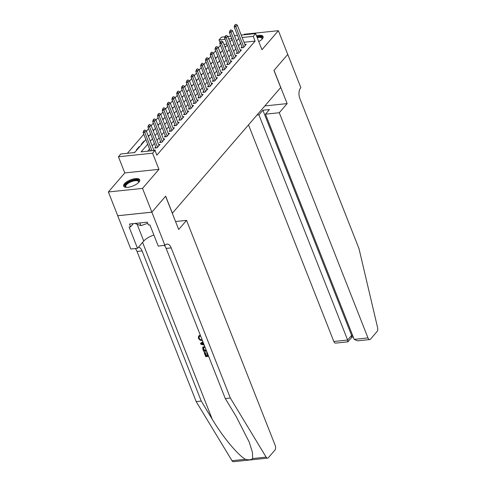 <?xml version="1.0" encoding="UTF-8"?>
<svg xmlns="http://www.w3.org/2000/svg" width="486" height="486" viewBox="0 0 486 486"><rect width="100%" height="100%" fill="white"/><g stroke="black" fill="none" stroke-linecap="round" stroke-linejoin="round"><path stroke-width="0.73" d="M258.771 41.608A8.62 3.299 -21.5 0 0 262.276 38.947A8.62 3.299 -21.5 0 0 263.102 36.541A8.62 3.299 -21.5 0 0 256.474 35.788M124.483 183.708A8.62 3.299 -21.5 0 0 123.657 186.114A8.62 3.299 -21.5 0 0 130.351 186.849A8.62 3.299 -21.5 0 0 138.881 182.201A8.62 3.299 -21.5 0 0 139.701 179.796A8.62 3.299 -21.5 0 0 133.012 179.061A8.62 3.299 -21.5 0 0 124.483 183.708M220.103 42.592L219.058 39.937L221.458 37.155L224.975 36.784M172.299 213.275L280.701 87.535L273.964 70.434L287.742 54.438L278.381 30.685L244.233 34.251L243.741 34.828M172.396 213.269L165.659 196.162L151.881 212.157L117.734 215.729L108.378 191.97L142.526 188.404L158.94 169.347L152.574 153.199L118.426 156.765L120.82 153.983L134.665 152.537L145.849 139.555M158.94 169.347L124.787 172.919L108.378 191.97M124.787 172.919L118.426 156.765M220.444 45.253L218.275 47.774M215.65 50.817L213.482 53.332M210.857 56.382L208.688 58.897M206.064 61.947L203.901 64.462M201.277 67.505L199.108 70.027M196.484 73.07L194.315 75.585M191.691 78.635L189.522 81.15M186.897 84.2L184.729 86.715M182.104 89.764L179.935 92.279M177.311 95.323L175.148 97.844M172.524 100.888L170.355 103.403M167.731 106.452L165.562 108.967M162.938 112.017L160.769 114.532M158.144 117.576L155.976 120.097M153.351 123.14L151.189 125.655M148.558 128.705L146.395 131.22M143.771 134.27L127.375 153.297M151.881 212.157L142.526 188.404M242.004 46.796L241.05 47.901L243.358 47.658L246.232 44.323L244.908 44.463M237.211 52.36L236.257 53.466L238.565 53.223L241.445 49.882L240.114 50.022M232.417 57.925L231.47 59.025L233.772 58.788L236.652 55.447L235.321 55.586M227.624 63.49L226.676 64.589L228.985 64.346L231.858 61.011L230.528 61.151M222.831 69.048L221.883 70.154L224.192 69.911L227.065 66.576L225.735 66.716M218.038 74.613L217.09 75.719L219.399 75.476L222.272 72.135L220.948 72.274M213.251 80.178L212.297 81.277L214.605 81.041L217.479 77.699L216.155 77.839M208.458 85.743L207.51 86.842L209.812 86.599L212.692 83.264L211.361 83.404M203.664 91.301L202.717 92.407L205.025 92.164L207.899 88.829L206.568 88.968M198.871 96.866L197.924 97.972L200.232 97.729L203.105 94.393L201.775 94.527M194.078 102.431L193.13 103.53L195.439 103.293L198.312 99.952L196.982 100.092M189.291 107.995L188.337 109.095L190.646 108.858L193.519 105.517L192.195 105.656M184.498 113.56L183.544 114.66L185.852 114.417L188.726 111.081L187.402 111.221M179.705 119.119L178.757 120.224L181.059 119.981L183.939 116.646L182.608 116.78M174.911 124.683L173.964 125.789L176.272 125.546L179.146 122.205L177.815 122.344M170.118 130.248L169.171 131.348L171.479 131.111L174.353 127.769L173.022 127.909M165.325 135.813L164.377 136.912L166.686 136.669L169.559 133.334L168.229 133.474M160.538 141.371L159.584 142.477L161.893 142.234L164.766 138.899L163.442 139.039M155.745 146.936L154.791 148.042L157.1 147.799L159.979 144.457L158.649 144.597M134.555 152.549L134.415 152.191L134.069 152.598M139.379 147.064L139.209 146.632L136.335 149.967L136.931 149.907M144.172 141.499L144.002 141.068L141.128 144.403L141.724 144.342M148.965 135.94L148.795 135.503L148.303 136.074M153.758 130.376L153.588 129.938L153.096 130.509M158.551 124.811L158.375 124.38L157.889 124.945M163.339 119.246L163.168 118.815L162.682 119.38M168.132 113.688L167.962 113.25L167.476 113.821M172.925 108.123L172.755 107.685L172.263 108.257M177.718 102.558L177.548 102.127L177.056 102.692M182.511 96.993L182.341 96.562L181.849 97.127M187.304 91.435L187.128 90.997L186.642 91.562M192.091 85.87L191.921 85.433L191.435 86.004M196.885 80.305L196.715 79.874L196.229 80.439M201.678 74.741L201.508 74.309L201.016 74.874M206.471 69.182L206.301 68.745L205.809 69.31M211.264 63.617L211.088 63.18L210.602 63.751M216.057 58.053L215.881 57.615L215.395 58.186M220.844 52.488L220.674 52.057L220.188 52.622M226.956 44.056L223.918 44.378M135.017 152.13L134.415 152.191M139.81 146.565L139.209 146.632M144.603 141.007L144.002 141.068M149.39 135.442L148.795 135.503M154.184 129.877L153.588 129.938M158.977 124.313L158.375 124.38M163.77 118.754L163.168 118.815M168.563 113.189L167.962 113.25M173.356 107.625L172.755 107.685M178.143 102.06L177.548 102.127M182.936 96.501L182.341 96.562M187.73 90.937L187.128 90.997M192.523 85.372L191.921 85.433M197.316 79.807L196.715 79.874M202.109 74.243L201.508 74.309M206.896 68.684L206.301 68.745M211.689 63.119L211.088 63.18M216.483 57.555L215.881 57.615M221.276 51.99L220.674 52.057M226.069 46.431L224.982 47.057M147.695 144.239L141.128 151.863L154.973 150.417L156.844 155.168L255.083 41.116L244.045 42.27M240.619 43.284L238.45 45.799M235.825 48.849L233.657 51.364M231.032 54.414L228.863 56.929M226.239 59.972L224.076 62.494M221.452 65.537L219.283 68.052M216.659 71.102L214.49 73.617M211.866 76.667L209.697 79.182M207.072 82.225L204.904 84.746M202.279 87.79L200.111 90.305M197.486 93.355L195.323 95.87M192.699 98.919L190.53 101.434M187.906 104.484L185.737 106.999M183.113 110.043L180.944 112.564M178.319 115.607L176.151 118.122M173.526 121.172L171.358 123.687M168.733 126.737L166.57 129.252M163.946 132.295L161.777 134.816M159.153 137.86L156.984 140.375M154.36 143.425L152.191 145.94M149.566 148.989L147.683 151.176M154.834 150.429L155.186 150.022L153.855 150.162M241.214 35.089L255.606 33.589L261.972 49.736L278.381 30.685M255.606 33.589L253.212 36.365L242.174 37.519M255.083 41.116L253.212 36.365M154.973 150.417L152.574 153.199M227.8 36.493L230.832 36.177M234.507 35.794L237.539 35.472M231.792 38.607L228.76 38.923M225.085 39.305L219.058 39.937M148.473 136.505L150.642 133.99M153.266 130.941L155.435 128.425M158.059 125.382L160.228 122.861M162.853 119.817L165.021 117.302M167.646 114.253L169.814 111.737M172.439 108.688L174.602 106.173M177.226 103.129L179.395 100.608M182.019 97.565L184.188 95.049M186.812 92L188.981 89.485M191.606 86.435L193.774 83.92M196.399 80.87L198.561 78.355M201.192 75.312L203.355 72.791M205.979 69.747L208.148 67.232M210.772 64.182L212.941 61.667M215.565 58.618L217.734 56.103M220.358 53.059L222.527 50.538M225.152 47.494L227.314 44.979M229.945 41.93L232.108 39.415M238.748 38.534L236.579 41.049M233.954 44.098L231.786 46.613M229.161 49.663L226.992 52.178M224.368 55.222L222.205 57.743M219.581 60.786L217.412 63.302M214.788 66.351L212.619 68.866M209.995 71.916L207.826 74.431M205.201 77.474L203.033 79.996M200.408 83.039L198.239 85.554M195.615 88.604L193.452 91.119M190.828 94.169L188.659 96.684M186.035 99.733L183.866 102.248M181.242 105.292L179.073 107.807M176.448 110.857L174.28 113.372M171.655 116.421L169.486 118.936M166.862 121.986L164.699 124.501M162.075 127.545L159.906 130.066M157.282 133.109L155.113 135.624M152.489 138.674L150.32 141.189M225.638 46.923L225.468 46.492M144.67 130.005L143.674 130.868L144.67 130.005L146.207 130.746L153.995 150.514M151.984 150.727L144.767 132.417L143.109 132.593L143.674 130.868M150.32 150.903L143.109 132.593M146.207 130.746L144.767 132.417L143.953 130.837M126.22 187.341A7.46 2.855 158.5 0 1 126.093 187.304A7.46 2.855 158.5 0 1 124.969 186.156A7.46 2.855 158.5 0 1 131.663 180.792A7.46 2.855 158.5 0 1 138.99 181.272A7.46 2.855 158.5 0 1 138.735 182.329A7.46 2.855 158.5 0 1 138.668 182.438M138.583 182.523A6.907 2.643 -21.5 0 0 138.662 181.928A6.907 2.643 -21.5 0 0 138.595 181.661A6.907 2.643 -21.5 0 0 131.536 181.606A6.907 2.643 -21.5 0 0 125.674 186.454A6.907 2.643 -21.5 0 0 125.74 186.721A6.907 2.643 -21.5 0 0 126.336 187.347M139.792 180.294A8.566 3.274 -21.5 0 0 130.801 180.658A8.566 3.274 -21.5 0 0 123.93 186.521A8.566 3.274 -21.5 0 0 123.93 186.539M134.877 223.457L140.952 225.638L147.726 223.281M139.889 222.934L140.952 225.638M256.948 36.991A7.46 2.855 158.5 0 1 262.391 38.017A7.46 2.855 158.5 0 1 262.13 39.074A7.46 2.855 158.5 0 1 262.063 39.184M261.984 39.269A6.907 2.643 -21.5 0 0 262.057 38.673A6.907 2.643 -21.5 0 0 261.99 38.406A6.907 2.643 -21.5 0 0 257.222 37.677M263.187 37.039A8.566 3.274 -21.5 0 0 256.784 36.572M207.024 352.21A14.398 5.504 -21.5 0 0 206.993 352.21L206.617 352.654L207.176 352.593M207.65 355.278A14.398 5.504 -21.5 0 0 206.38 355.497L205.11 352.283A14.398 5.504 -21.5 0 0 204.406 352.429L205.11 352.283M199.132 335.777L199.618 336.567L199.977 336.148L199.485 335.37L198.531 336.215L199.485 335.37M252.641 458.547L266.146 457.138A3.317 1.798 84 0 0 267.616 458.128L233.468 461.7A3.317 1.798 -96 0 1 231.998 460.704L196.186 401.588L201.234 401.059L212.218 419.187C222.466 436.537 238.183 455.479 245.503 459.294C248.862 460.181 251.244 459.932 252.641 458.547L252.422 452.302L249.251 442.151L236.263 416.672L225.279 398.55L166.145 248.419A7.74 4.204 84 0 0 164.274 245.515M202.881 341.682L200.511 343.341L202.948 341.852M175.549 221.531L186.545 220.377L275.252 445.571A3.317 1.798 84 0 1 274.936 450.091L268.4 457.684A3.317 1.798 84 0 1 267.616 458.128M225.279 398.55L230.334 398.022L171.2 247.89A7.74 4.204 84 0 0 167.038 244.094A7.74 4.204 84 0 0 165.222 245.138L158.266 246.141L149.882 224.86L148.406 225.012L147.282 222.163L129.47 224.022L130.594 226.871L129.118 227.029L137.502 248.31L130.807 249.008L117.709 215.754L151.857 212.188L165.586 196.247L178.69 229.501L186.545 220.377M196.186 401.588L137.046 251.462A7.74 4.204 84 0 0 135.175 248.553M138.504 247.143A7.74 4.204 84 0 1 142.1 250.934L201.234 401.059M266.146 457.138L230.334 398.022M164.961 245.442L151.857 212.188M137.502 248.31L143.753 241.05A12.436 4.757 158.5 0 1 153.88 234.999M130.594 226.871L133.401 223.615M199.618 336.567L199.126 336.92L199.041 338.116C199.691 339.331 200.645 339.848 201.903 339.678L202.03 339.526M199.041 338.116L199.321 337.794M202.395 340.455L202.225 340.479C200.505 340.619 199.23 339.842 198.391 338.147L198.531 336.215M204.242 345.133L200.87 344.252L200.511 343.341M203.251 342.63L201.326 343.73L203.932 344.355M203.701 343.766L202.862 343.596L202.504 344.015M206.605 351.129L203.701 351.433L202.929 349.483L202.68 347.599L204.764 346.457M202.68 347.599L203.245 346.816M205.08 347.259L203.555 347.812L203.567 349.41L204.023 350.564L206.289 350.327M206.137 349.944A14.398 5.504 -21.5 0 0 204.302 350.236L203.604 348.11L203.306 348.456M204.023 350.564L204.302 350.236M203.567 349.41L203.847 349.076M204.825 352.611L206.094 355.825L207.795 355.649L206.617 352.654M206.094 355.825L206.38 355.497M208.676 356.396L205.772 356.7L204.187 352.678M248.516 124.902L333.827 341.488L347.63 340.048L351.609 335.431L352.593 335.328M279.274 112.728L367.981 337.922A3.317 1.798 84 0 0 369.761 339.55A3.317 1.798 84 0 0 370.539 339.1L377.081 331.507A3.317 1.798 84 0 0 377.622 327.722L359.002 248.644L299.868 98.518A7.74 4.204 -96 0 1 300.603 87.972L300.864 87.668L287.767 54.414L274.037 70.349L287.135 103.603L279.274 112.728L265.478 114.174L269.457 109.557L262.902 110.237L258.923 114.854L347.63 340.048C348.219 341.676 348.152 342.168 347.423 341.518M258.923 114.854L256.991 115.061M287.135 103.603L264.852 105.936M265.478 114.174L354.185 339.362L367.981 337.922M351.961 337.175L347.903 341.834L335.613 343.116A3.317 1.798 -96 0 1 333.827 341.488M262.902 110.237L351.609 335.431C352.198 337.059 352.131 337.551 351.396 336.901M369.761 339.55L357.471 340.832L354.185 339.362M149.463 124.44L148.467 125.303L149.463 124.44L151 125.188L159.025 145.563M157.592 147.234L149.56 126.852L147.902 127.028L148.467 125.303M156.121 147.902L147.902 127.028M151 125.188L149.56 126.852L148.74 125.273M154.25 118.876L153.26 119.738L154.25 118.876L155.793 119.623L163.818 139.998M162.379 141.669L154.354 121.293L152.695 121.464L153.26 119.738M160.915 142.337L152.695 121.464M155.793 119.623L154.354 121.293L153.533 119.708M159.044 113.311L158.047 114.174L159.044 113.311L160.587 114.058L168.612 134.434M167.172 136.104L159.147 115.729L157.482 115.899L158.047 114.174M165.708 136.773L157.482 115.899M160.587 114.058L159.147 115.729L158.327 114.149M163.837 107.752L162.84 108.615L163.837 107.752L165.374 108.493L173.405 128.875M171.965 130.54L163.94 110.164L162.275 110.34L162.84 108.615M170.501 131.208L162.275 110.34M165.374 108.493L163.94 110.164L163.12 108.585M168.63 102.188L167.634 103.05L168.63 102.188L170.167 102.929L178.198 123.31M176.758 124.981L168.733 104.599L167.069 104.776L167.634 103.05M175.288 125.649L167.069 104.776M170.167 102.929L168.733 104.599L167.913 103.02M173.423 96.623L172.427 97.486L173.423 96.623L174.96 97.37L182.985 117.746M181.551 119.416L173.52 99.035L171.862 99.211L172.427 97.486M180.081 120.085L171.862 99.211M174.96 97.37L173.52 99.035L172.7 97.455M178.216 91.058L177.22 91.921L178.216 91.058L179.753 91.805L187.778 112.181M186.345 113.852L178.313 93.476L176.655 93.646L177.22 91.921M184.874 114.52L176.655 93.646M179.753 91.805L178.313 93.476L177.493 91.897M183.003 85.493L182.013 86.362L183.003 85.493L184.546 86.241L192.571 106.622M191.132 108.287L183.107 87.911L181.448 88.081L182.013 86.362M189.668 108.955L181.448 88.081M184.546 86.241L183.107 87.911L182.286 86.332M187.796 79.935L186.8 80.797L187.796 79.935L189.34 80.676L197.365 101.058M195.925 102.728L187.9 82.347L186.235 82.523L186.8 80.797M194.461 103.397L186.235 82.523M189.34 80.676L187.9 82.347L187.08 80.767M192.59 74.37L191.593 75.233L192.59 74.37L194.127 75.117L202.158 95.493M200.718 97.164L192.693 76.782L191.028 76.958L191.593 75.233M199.254 97.832L191.028 76.958M194.127 75.117L192.693 76.782L191.873 75.202M197.383 68.805L196.387 69.668L197.383 68.805L198.92 69.553L206.945 89.928M205.511 91.599L197.486 71.223L195.822 71.393L196.387 69.668M204.041 92.267L195.822 71.393M198.92 69.553L197.486 71.223L196.666 69.644M202.176 63.241L201.18 64.103L202.176 63.241L203.713 63.988L211.738 84.364M210.304 86.034L202.273 65.659L200.615 65.829L201.18 64.103M208.834 86.702L200.615 65.829M203.713 63.988L202.273 65.659L201.453 64.079M206.969 57.682L205.973 58.545L206.969 57.682L208.506 58.423L216.531 78.805M215.098 80.469L207.066 60.094L205.408 60.27L205.973 58.545M213.627 81.144L205.408 60.27M208.506 58.423L207.066 60.094L206.246 58.514M211.756 52.117L210.766 52.98L211.756 52.117L213.299 52.865L221.324 73.24M219.885 74.911L211.86 54.529L210.201 54.705L210.766 52.98M218.421 75.579L210.201 54.705M213.299 52.865L211.86 54.529L211.039 52.95M216.549 46.553L215.553 47.415L216.549 46.553L218.086 47.3L226.118 67.676M224.678 69.346L216.653 48.971L214.988 49.141L215.553 47.415M223.214 70.014L214.988 49.141M218.086 47.3L216.653 48.971L215.833 47.385M221.343 40.988L220.346 41.851L221.343 40.988L222.88 41.735L230.911 62.111M229.471 63.781L221.446 43.406L219.781 43.576L220.346 41.851M228.007 64.45L219.781 43.576M222.88 41.735L221.446 43.406L220.626 41.826M226.136 35.429L225.14 36.292L226.136 35.429L227.673 36.171L235.698 56.552M234.264 58.217L226.239 37.841L224.575 38.017L225.14 36.292M232.794 58.885L224.575 38.017M227.673 36.171L226.239 37.841L225.419 36.262M230.929 29.865L229.933 30.727L230.929 29.865L232.466 30.612L240.491 50.987M239.057 52.658L231.026 32.276L229.368 32.453L229.933 30.727M237.587 53.326L229.368 32.453M232.466 30.612L231.026 32.276L230.206 30.697M235.722 24.3L234.726 25.163L235.722 24.3L237.259 25.047L245.284 45.423M243.844 47.093L235.819 26.712L234.161 26.888L234.726 25.163M242.38 47.762L234.161 26.888M237.259 25.047L235.819 26.712L234.999 25.132M212.218 419.187L142.586 242.411M166.145 248.419L171.2 247.89M142.1 250.934L137.046 251.462M231.998 460.704L245.503 459.294M137.161 224.319L143.753 241.05M351.931 337.211L353.279 337.071"/></g></svg>
